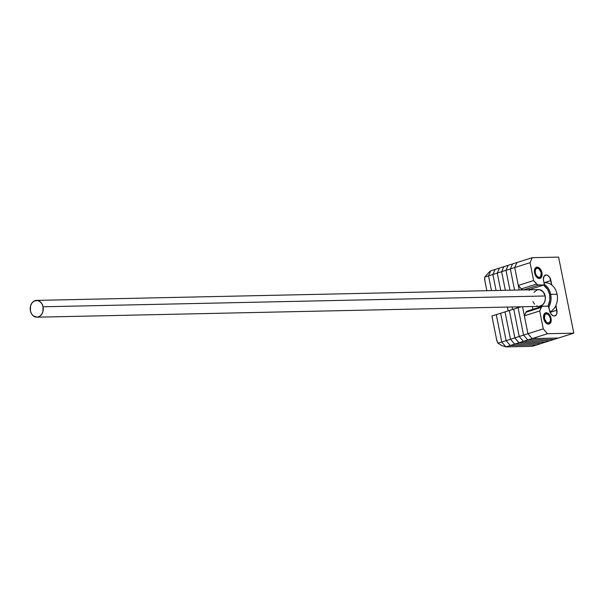 <?xml version="1.0" encoding="UTF-8"?>
<svg xmlns="http://www.w3.org/2000/svg" width="604" height="604" viewBox="0 0 604 604"><rect width="100%" height="100%" fill="white"/><g stroke="black" fill="none" stroke-linecap="round" stroke-linejoin="round"><path stroke-width="0.91" d="M548.515 324.152A5.874 3.601 -107.6 0 1 543.804 319.033A5.874 3.601 -107.6 0 1 545.601 312.849A5.874 3.601 -107.6 0 1 546.235 312.744L545.352 313.023L546.982 312.842L548.485 313.665L550.78 317.259L551.082 321.554L550.38 323.148L549.217 324.031L547.775 324.061L546.273 323.238L544.4 320.709L543.683 318.527L543.962 314.473L544.914 313.212L546.235 312.744A5.874 3.601 -107.6 0 1 550.954 317.863A5.874 3.601 -107.6 0 1 549.157 324.046A5.874 3.601 -107.6 0 1 548.515 324.152M539.402 278.527A5.874 3.601 -107.6 0 1 534.683 273.408A5.874 3.601 -107.6 0 1 536.488 267.225A5.874 3.601 -107.6 0 1 537.122 267.119L536.239 267.398L537.862 267.21L540.067 268.735L541.954 272.744L541.675 276.798L540.097 278.399L538.655 278.429L536.458 276.911L534.57 272.902L534.842 268.848L535.793 267.58L537.122 267.119A5.874 3.601 -107.6 0 1 541.833 272.238A5.874 3.601 -107.6 0 1 540.036 278.421A5.874 3.601 -107.6 0 1 539.402 278.527M546.099 274.941A5.874 3.601 -107.6 0 1 550.931 280.566L544.015 282.763L550.931 280.566L551.829 285.043L549.678 277.41L547.601 275.349L546.099 274.941L544 276.315L543.404 279.682A5.874 3.601 -107.6 0 1 545.465 275.047A5.874 3.601 -107.6 0 1 546.099 274.941M528.636 289.807L543.728 285.02L538.594 285.133L523.502 289.912L538.594 285.133A3.918 2.401 -107.6 0 1 536.631 284.054L533.626 280.558L518.292 285.42L533.626 280.558L530.055 262.687L514.721 267.549L518.292 285.42L514.721 267.549L516.933 262.536L514.721 267.549L530.055 262.687L532.267 257.674L516.933 262.536L532.267 257.674L558.602 257.108L573.8 333.159L558.466 338.021L532.124 338.587L527.76 339.969L523.57 335.099L527.941 333.71L532.124 338.587L527.76 339.969L554.095 339.403L558.466 338.021L532.124 338.587L558.466 338.021L554.095 339.403L527.76 339.969L523.57 335.099L519.206 336.481L523.396 341.358L549.731 340.784L523.396 341.358L527.76 339.969L523.396 341.358L549.731 340.784L545.367 342.174L549.731 340.784L523.396 341.358L519.206 336.481L523.57 335.099L518.104 307.715L523.57 335.099L527.76 339.969L554.095 339.403L549.731 340.784L554.095 339.403L527.76 339.969L523.57 335.099L527.941 333.71L522.551 306.741L527.941 333.71L543.275 328.848L547.466 333.725L532.124 338.587L558.466 338.021L573.8 333.159L547.466 333.725L532.124 338.587L527.941 333.71L532.124 338.587L527.941 333.71L524.37 315.839L527.941 333.71L543.275 328.848L539.704 310.977L524.37 315.839L525.956 312.245L541.29 307.383L525.956 312.245A3.918 2.401 72.4 0 1 527.05 311.166A3.918 2.401 72.4 0 1 527.473 311.098L526.235 311.762L524.37 315.839L539.704 310.977L541.29 307.383A3.918 2.401 -107.6 0 1 542.384 306.303A3.918 2.401 -107.6 0 1 542.807 306.228L547.941 306.122A1.178 0.717 -107.6 0 1 548.908 307.247L549.746 311.43A5.874 3.601 -107.6 0 0 554.94 315.907L554.94 315.907A5.874 3.601 -107.6 0 0 556.858 310.229L550.101 312.366L556.858 310.229L555.906 305.473L556.903 313.242L555.831 315.379L553.959 315.99L552.539 315.447L550.629 313.37L548.243 306.205L542.807 306.228L541.569 306.9L539.704 310.977L543.275 328.848L547.466 333.725L573.8 333.159L558.602 257.108L532.267 257.674L530.055 262.687L533.626 280.558L537.59 284.862L543.728 285.02L544.272 284.303L543.404 279.682L544.234 283.865A1.178 0.717 -107.6 0 1 543.857 284.997A1.178 0.717 -107.6 0 1 543.728 285.02L528.636 289.807A1.178 0.717 72.4 0 1 528.515 289.86L543.857 284.997M522.762 289.935A3.918 2.401 72.4 0 1 521.29 288.916L536.631 284.054L521.29 288.916L518.292 285.42L521.758 289.384L523.253 289.995M544.045 282.899A15.077 11.725 88.8 0 1 557.092 294.239A15.077 11.725 -91.2 0 0 545.412 282.763L544.023 282.793M550.689 294.375A15.077 11.725 -91.2 0 0 544.264 284.371A15.077 11.725 88.8 0 1 550.689 294.375L557.092 294.239L550.689 294.375A15.077 11.725 88.8 0 1 548.832 306.96A15.077 11.725 -91.2 0 0 550.689 294.375L549.61 294.571L550.689 294.375M543.54 285.103A14.292 11.114 88.8 0 1 549.61 294.571L549.851 300.143L548.047 306.13A14.292 11.114 88.8 0 0 549.61 294.571L547.73 289.52L543.54 285.103M539.206 306.379L542.769 304.756L544.468 302.34L545.314 299.252L545.17 295.983A8.403 6.531 -91.2 0 0 538.662 289.588L36.542 300.392A8.403 6.531 88.8 0 1 43.05 306.787L545.17 295.983L543.2 291.785L539.757 289.686L537.213 289.829L533.974 292.321M36.904 317.191L539.025 306.387A8.403 6.531 -91.2 0 0 545.17 295.983L43.05 306.787A8.403 6.531 88.8 0 1 36.904 317.191A8.403 6.531 88.8 0 1 30.396 310.796A8.403 6.531 88.8 0 1 36.542 300.392M549.934 311.974A15.077 11.725 -91.2 0 0 557.092 294.239A15.077 11.725 88.8 0 1 549.934 311.974M532.954 301.547L534.487 304.19M536.684 305.881L537.93 306.288M30.396 310.796L31.499 313.77L33.401 315.975L37.086 317.183L39.554 316.398L41.593 314.457L42.892 311.656L43.05 306.787L41.948 303.82L40.045 301.607L37.637 300.49L33.892 301.185L31.853 303.125L30.555 305.926L30.396 310.796M514.585 290.109L510.35 268.939L512.562 263.925L508.198 265.307L512.562 263.925L510.35 268.939L505.986 270.32L508.198 265.307L503.834 266.689L508.198 265.307L505.986 270.32L508.198 265.307L505.986 270.32L510.35 268.939L514.585 290.109L510.35 268.939L512.562 263.925L516.933 262.536L512.562 263.925L510.35 268.939L514.721 267.549L516.933 262.536L514.721 267.549L510.35 268.939L514.585 290.109M519.206 336.481L513.74 309.105L518.104 307.715L509.368 310.486L513.74 309.105L519.206 336.481L513.74 309.105L519.206 336.481L514.842 337.863L509.368 310.486L505.004 311.875L509.368 310.486L514.842 337.863L509.368 310.486L514.842 337.863L519.206 336.481L523.396 341.358L519.206 336.481M509.965 290.207L505.986 270.32L501.622 271.702L503.834 266.689L499.47 268.078L503.834 266.689L501.622 271.702L503.834 266.689L501.622 271.702L505.986 270.32L509.965 290.207M490.735 270.841L488.523 275.854L491.475 290.607L488.523 275.854L492.894 274.473L496.095 290.509L492.894 274.473L496.095 290.509L492.894 274.473L488.523 275.854L490.735 270.841L495.106 269.459L492.894 274.473L495.106 269.459L492.894 274.473L495.106 269.459L490.735 270.841L488.523 275.854L490.735 270.841L489.149 272.11L490.735 270.841M512.049 306.968L512.547 309.482L512.049 306.968M496.277 314.639L501.743 342.015L505.933 346.892L532.267 346.326L536.639 344.937L532.267 346.326L505.933 346.892L510.297 345.511L536.639 344.937L510.297 345.511L536.639 344.937L541.003 343.555L514.661 344.121L510.478 339.252L505.004 311.875L500.641 313.257L506.114 340.633L510.297 345.511L505.933 346.892L501.743 342.015L506.114 340.633L510.297 345.511L506.114 340.633L501.743 342.015L496.277 314.639L500.641 313.257L506.114 340.633L500.641 313.257L491.913 316.028L496.277 314.639L501.743 342.015L496.277 314.639M516.669 306.87L516.911 308.093L516.669 306.87M532.267 346.326L505.933 346.892L501.743 342.015L497.975 343.215L496.631 339.667L491.913 316.028L496.631 339.667A9.792 7.61 88.8 0 0 497.975 343.215L501.743 342.015L505.933 346.892L501.977 345.616L497.975 343.215L501.977 345.616L505.933 346.892L532.267 346.326M491.475 290.607L488.523 275.854L484.755 277.055L489.149 272.11L484.755 277.055L488.523 275.854L491.475 290.607M486.854 290.705L484.906 280.973L484.755 277.055A9.792 7.61 88.8 0 0 484.906 280.973L486.854 290.705M508.183 310.864L507.42 307.066L508.183 310.864M545.367 342.174L519.032 342.74L514.842 337.863L510.478 339.252L505.004 311.875L510.478 339.252L514.842 337.863L519.032 342.74L514.842 337.863L519.032 342.74L523.396 341.358L514.661 344.121L510.478 339.252L505.004 311.875L500.641 313.257L506.114 340.633L510.478 339.252L506.114 340.633L510.297 345.511L519.032 342.74L545.367 342.174L519.032 342.74L545.367 342.174L541.003 343.555L545.367 342.174M505.337 290.305L501.622 271.702L497.258 273.091L499.47 268.078L495.106 269.459L499.47 268.078L497.258 273.091L499.47 268.078L497.258 273.091L501.622 271.702L505.337 290.305M500.716 290.403L497.258 273.091L492.894 274.473L497.258 273.091L500.716 290.403M541.003 343.555L514.661 344.121L510.478 339.252L514.661 344.121L510.297 345.511L536.639 344.937L541.003 343.555L514.661 344.121L541.003 343.555M532.396 306.53L532.947 309.293L532.396 306.53M529.293 289.18L529.149 289.807M519.206 290.011L514.721 267.549L519.206 290.011M523.57 335.099L518.104 307.715L521.093 306.772L518.104 307.715L523.57 335.099M529.195 290.532A1.955 1.2 -107.6 0 1 529.164 289.656M543.706 318.64L544.423 318.512A4.696 2.877 -107.6 0 1 545.314 314.329A4.696 2.877 -107.6 0 1 548.613 314.948A4.696 2.877 -107.6 0 1 550.335 318.383L550.342 320.935L549.353 322.642L547.692 322.936L546.492 322.279L544.423 318.512L544.982 314.692L546.469 313.884L547.669 314.208L549.33 315.862L550.335 318.383A4.696 2.877 -107.6 0 1 550.403 320.603A4.696 2.877 -107.6 0 1 547.526 322.883A4.696 2.877 -107.6 0 1 544.423 318.512L543.706 318.64M548.613 314.948L548.032 314.352A5.874 3.601 72.4 0 0 545.178 313.038A5.874 3.601 -107.6 0 1 548.334 314.684M550.327 320.981A5.874 3.601 -107.6 0 1 548.696 324.144A5.874 3.601 72.4 0 0 550.274 321.419L550.403 320.603M534.593 273.016L535.31 272.887A4.696 2.877 -107.6 0 1 536.201 268.704A4.696 2.877 -107.6 0 1 539.493 269.316A4.696 2.877 -107.6 0 1 541.214 272.759L540.663 276.579L539.176 277.387L537.975 277.062L536.314 275.409L535.31 272.887L535.295 270.343L535.861 269.059L537.349 268.259L539.145 268.991L541.214 272.759A4.696 2.877 -107.6 0 1 541.29 274.971A4.696 2.877 -107.6 0 1 538.406 277.259A4.696 2.877 -107.6 0 1 535.31 272.887L534.593 273.016M539.493 269.316L538.919 268.727A5.874 3.601 72.4 0 0 536.058 267.406A5.874 3.601 -107.6 0 1 539.213 269.052M541.214 275.349A5.874 3.601 -107.6 0 1 539.576 278.512A5.874 3.601 72.4 0 0 541.161 275.794L541.29 274.971M527.05 311.166L542.384 306.303"/></g></svg>
